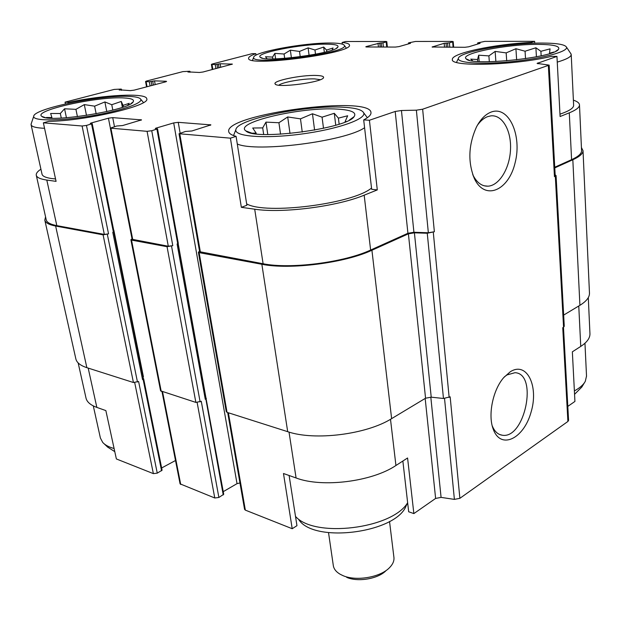 <?xml version="1.0" encoding="UTF-8"?>
<svg xmlns="http://www.w3.org/2000/svg" width="621" height="621" viewBox="0 0 621 621"><rect width="100%" height="100%" fill="white"/><g stroke="black" fill="none" stroke-linecap="round" stroke-linejoin="round"><path stroke-width="0.93" d="M337.498 109.11C302.023 106.602 233.162 122.477 245.908 130.93C254.695 140.866 347.558 128.578 354.125 116.624C356.858 112.448 351.315 109.94 337.498 109.11M252.025 133.204L256.131 133.073L252.7 128.019L262.699 127.903L265.967 122.12L278.922 122.741L287.702 116.958L300.479 118.852L312.464 113.767L322.074 117.175L334.277 113.301L338.398 118.137L347.675 115.77L345.105 121.607L346.254 121.514M538.26 44.378C507.023 44.037 458.748 53.608 466.278 58.941C471.083 66.276 553.373 57.908 558.458 49.432C560.437 46.202 553.707 44.518 538.26 44.378M472.791 60.967L470.726 59.127L477.572 59.507L478.675 55.184L488.89 55.898L495.147 51.411L506.162 52.894L515.919 48.725L525.063 51.217L535.9 47.778L540.899 51.31L550.059 48.865L549.492 53.196L554.219 51.962M326.002 44.153C301.627 43.812 253.834 53.227 260.339 57.318C264.259 62.783 335.068 53.484 337.832 47.134C338.996 45.201 335.053 44.207 326.002 44.153M267.022 58.747L265.509 56.744L272.565 57.078L274.839 53.398L284.084 54.011L290.364 50.177L299.524 51.442L308.117 47.871L314.971 50.006L323.681 47.064L326.553 50.076L333.073 47.98L332.08 50.099M124.285 97.978C98.592 96.022 31.896 110.616 41.941 116.445C48.485 123.331 129.96 110.165 133.166 101.852C134.524 99.686 131.567 98.39 124.285 97.978M47.118 117.874L46.389 117.493L51.9 117.563L50.635 113.488L60.315 113.496L64.561 108.791L75.925 109.343L84.301 104.6L94.625 106.16L104.887 101.937L111.764 104.708L121.258 101.448L123.051 105.376L129.222 103.319L127.864 105.221M390.5 419.299L395.934 465.494L407.578 457.988L413.858 513.59L408.68 511.774L402.858 461.03M395.934 465.494C372.01 481.717 322.105 487.935 296.085 477.976L283.479 473.505L292.212 528.719L245.349 510.128L244.565 509.352L227.674 412.546M88.19 368.098L96.845 407.399L105.865 410.597L116.368 458.95L153.371 473.629L157.26 473.148L162.089 470.182L143.661 378.802L142.551 379.625L143.373 378.787L113.752 231.967M96.845 407.399C90.487 405.086 86.87 401.95 85.993 397.999L78.161 362.92M371.661 189.289L363.696 119.907L369.417 120.249L377.296 189.917L371.661 189.289M241.352 207.329L246.871 205.272L236.096 136.356L230.414 138.165L241.352 207.329L254.703 209.199L263.102 263.746L199.613 251.707L179.027 133.732L185.477 131.458L191.881 130.977L210.907 124.891L178.25 122.337L180.121 133.08M40.924 169.184C37.508 171.412 35.956 173.43 36.274 175.231C36.771 177.497 40.28 179.104 46.8 180.059L56.076 181.363L43.361 122.826L48.803 121.359C86.063 120.901 150.95 105.508 146.735 98.77C146.579 92.591 104.118 94.757 68.442 102.349L65.058 102.147L65.43 103.924M68.628 103.218L68.442 102.349M289.114 475.507L296.954 525.677L292.212 528.719M589.934 333.547L589.95 333.826C590.028 338.127 586.961 342.326 580.751 346.409L572.352 351.828L574.93 401.43L567.811 406.39M531.273 43.33L531.219 42.414L534.627 41.328L534.735 43.198M531.219 42.414C494.549 44.13 451.281 53.251 452.383 59.461C449.689 67.06 514.421 65.453 551.44 56.364L556.959 56.41L560.095 116.523L569.286 112.836L571.584 159.667L554.732 167.243M342.311 44.122L342.117 42.469L345.633 41.522L385.944 41.475L386.798 41.63L386.192 41.925L382.932 42.833L379.773 43.066L380.199 47.025M256.062 55.153L255.844 53.662L252.328 53.631L212.258 64.01L211.412 64.39L212.242 69.583M425.175 398.441L435.624 498.43L413.858 513.59M178.25 122.337L173.694 122.919L237.028 483.65L239.962 482.952M237.028 483.65L223.25 491.653M205.993 398.108L223.723 494.277L218.879 497.475L214.765 497.988L180.082 483.86L161.996 391.618M175.502 460.51L161.646 467.97M563.48 327.244L568.58 420.401L567.897 421.465L459.874 498.329L454.393 499.385L441.081 497.382L435.624 498.43M581.567 150.593L581.574 150.787C581.582 153.651 578.252 156.616 571.584 159.667M556.959 56.41L537.087 63.412L549.15 65.12L555.213 175.929L554.452 176.636L555.314 176.24L563.558 327.197L562.75 327.694L567.897 421.465M555.151 174.92L556.067 175.541L555.314 176.24M581.435 147.565L583.018 150.693C583.026 153.62 579.626 156.647 572.826 159.768L554.77 167.895M549.15 65.12L422.645 109.211L434.366 231.742L427.264 233.248L414.409 232.821L431.222 397.176L443.464 398.48L450.163 396.819L459.874 498.329M434.366 231.742L428.35 232.751L413.92 232.27L407.919 233.271L370.621 250.046C344.259 262.45 290.325 269.312 263.102 263.746M414.409 232.821L408.401 233.822L371.917 250.255C344.965 262.962 289.681 269.995 261.852 264.274L199.147 252.646L198.371 252.196L199.535 251.264M173.694 122.919L155.918 128.151L155.297 128.485L157.555 128.857L151.749 130.728L172.785 245.652L167.057 246.7L131.52 240.11L130.884 239.745L132.032 238.883M172.785 245.652L168.291 246.226L132.118 239.295L110.313 128.143L116.748 126.009L122.663 125.543L141.526 119.876L112.719 117.641L114.474 126.661M112.719 117.641L108.427 118.2L90.93 123.059L90.278 123.385L92.218 123.688L86.466 125.434L108.543 233.861L103.094 234.839L55.626 226.036C49.005 224.763 45.403 222.784 44.805 220.106L45.558 216.853M108.543 233.861L104.32 234.404L56.829 225.625C50.34 224.383 46.8 222.442 46.226 219.818L36.274 175.231M178.01 243.626L206.048 398.403L205.272 399.272L205.846 398.985L223.242 494.937M206.358 398.403L205.846 398.985M491.087 112.091C485.443 114.287 480.592 119.209 476.524 126.855C468.405 144.934 467.722 162.252 474.483 178.809C485.001 200.971 508.591 190.678 515.088 162.896C522.3 135.494 508.816 105.228 491.087 112.091M510.299 371.754L503.732 377.591C492.88 389.872 487.749 415.038 493.198 429.064C500.542 450.054 523.526 439.031 530.947 412.561C539.075 386.402 527.019 361.011 510.299 371.754M157.555 128.857L178.281 243.323L177.094 244.006L205.272 399.272M218.879 497.475L201.274 401.29L195.863 402.408L160.591 390.842L130.884 239.745M113.705 231.532L112.789 232.347L142.551 379.625M157.26 473.148L138.599 381.48L133.437 382.52L86.862 367.671C80.35 365.536 76.67 362.586 75.84 358.837L44.805 220.106M65.058 102.147L114.194 89.416L121.111 89.075L119.31 90.13M119.248 89.804L130.348 90.627L134.144 90.138L165.605 81.856L166.575 81.413L165.993 81.258L154.528 80.862L155.196 84.596M154.528 80.862L149.335 81.731L146.114 81.615L145.562 81.475L146.556 81.033L182.853 71.625L189.653 71.252L188.085 72.176M188.039 71.896L199.419 72.478L203.028 72.005L232.386 64.118L220.16 63.769L220.727 67.347M220.16 63.769L215.27 64.584L211.412 64.39M379.773 43.066L366.437 46.513L366.491 46.979M534.627 41.328L484.885 41.382L477.922 42.841L480.087 43.33L468.676 46.8L464.85 47.297L432.1 47.01L444.178 43.315L449.41 42.841L452.639 41.886L453.19 41.591L452.181 41.413L415.558 41.452L408.742 42.833L410.528 43.307L398.985 46.606L395.352 47.072L366.638 46.979L365.8 46.823L366.437 46.513M589.461 292.972L589.476 293.236C589.539 297.327 586.348 301.348 579.913 305.307L563.658 315.088M556.067 175.541L564.264 326.266L563.558 327.197M408.401 233.822L425.556 398.216L431.222 397.176M425.556 398.216L391.626 418.632C366.631 434.459 314.583 440.98 287.694 431.68L227.045 412.352L226.269 411.684L198.371 252.196M205.667 396.276L178.165 243.525M143.024 377.04L143.42 376.831L113.876 230.275M573.385 100.152C577.367 101.464 579.401 103.063 579.486 104.965C579.471 107.441 576.071 110.064 569.286 112.836M422.645 109.211L416.373 110.181L401.445 110.507L413.92 232.27M369.417 120.249L395.197 111.469L401.445 110.507M254.703 209.199C282.213 213.531 337.18 206.498 364.178 195.18L377.296 189.917M230.414 138.165L179.027 133.732M151.749 130.728L147.084 131.326L110.313 128.143M86.466 125.434L82.096 126.001L43.361 122.826M316.236 75.459C301.387 74.846 271.982 80.87 275.165 83.975C276.741 88.322 322.881 82.251 323.557 77.602C323.937 76.344 321.499 75.63 316.236 75.459M363.696 119.907C368.703 117.26 371.133 114.854 370.985 112.704C371.156 94.811 225.004 114.132 228.707 131.52C228.963 133.492 231.431 135.106 236.096 136.356M255.844 53.662C250.969 55.409 248.555 56.946 248.617 58.273C246.281 67.394 353.489 53.313 349.444 45.023C349.258 43.78 346.821 42.927 342.117 42.469M492.212 425.773C494.487 431.378 497.809 434.529 502.187 435.205C524.807 439.544 538.391 373.601 515.003 372.693L506.992 374.929L504.353 376.885M472.728 174.563L473 175.145C476.835 182.652 481.811 186.331 487.927 186.184C499.222 185.671 509.717 168.423 510.509 149.607C511.494 130.775 502.412 114.559 490.893 115.855L487.57 116.655C483.813 118.091 480.406 120.994 477.332 125.364M559.971 114.155C569.007 111.105 573.563 108.186 573.633 105.399L573.625 105.252M246.646 203.867C265.501 214.967 353.007 203.89 371.513 188.031M55.556 178.957L51.698 178.553C45.706 177.691 42.476 176.224 42.018 174.152L31.081 124.689C31.57 126.738 36.057 127.942 44.549 128.299M574.565 394.312L581.807 387.062L584.454 382.699M574.386 390.912C579.828 387.946 583.468 384.741 585.308 381.286L586.519 376.07M330.209 43.028C304.236 42.733 253.609 52.017 253.686 57.279C249.2 66.129 350.399 52.832 344.306 45.372C343.421 43.835 338.717 43.051 330.209 43.028M557.262 62.108C566.468 59.375 571.118 56.876 571.219 54.586L570.606 53.313M542.327 43.066C509.624 42.802 459.074 51.846 458.383 58.335C456.683 62.969 481.694 64.724 512.263 61.572C542.832 58.49 568.502 51.496 566.499 47.157C564.955 44.495 556.897 43.128 542.327 43.066M104.25 443.891L107.627 447.089L114.784 451.653M93.297 405.901L100.4 438.03L102.729 442.439C105.081 445.047 108.877 447.073 114.101 448.525M298.926 519.847C314.552 543.693 396.858 532.717 406.235 505.548L407.663 502.909M295.503 516.393C314.342 538.314 392.371 528.844 407.64 502.707M31.291 123.517L31.081 124.689M129.975 96.457C102.845 94.508 33.441 108.512 33.705 116.329C32.618 121.025 58.863 121.165 89.09 116.251C119.333 111.407 143.249 103.265 140.703 99.228C139.818 97.707 136.24 96.783 129.975 96.457M237.284 143.987C256.093 152.681 345.431 141.293 364.589 127.716M343.32 107.231C306.797 104.848 236.694 119.061 235.879 129.634C233.915 136.511 264.484 138.995 301.069 134.105C337.661 129.315 366.91 118.921 363.634 112.735C361.989 109.7 355.22 107.868 343.32 107.231M320.296 79.698L314.637 78.89C303.653 78.44 282.136 82.205 278.891 85.186M112.812 110.119L111.764 104.708M122.384 107.317L121.258 101.448M123.354 106.975L123.051 105.376M52.04 118.215L51.9 117.563M61.285 118.083L60.315 113.496M66.439 117.757L64.561 108.791M77.431 116.655L75.925 109.343M86.498 115.413L84.301 104.6M96.146 113.783L94.625 106.16M106.781 111.586L104.887 101.937M315.515 54.237L314.971 50.006M324.341 52.319L323.681 47.064M326.755 51.706L326.553 50.076M272.821 58.894L272.565 57.078M275.6 58.848L274.839 53.398M284.682 58.358L284.084 54.011M291.389 57.761L290.364 50.177M300.215 56.721L299.524 51.442M309.087 55.393L308.117 47.871M525.529 58.661L525.063 51.217M536.428 56.798L535.9 47.778M541.155 55.805L540.899 51.31M549.515 53.631L549.492 53.196M477.728 61.479L477.572 59.507M479.164 61.564L478.675 55.184M489.325 61.735L488.89 55.898M495.868 61.533L495.147 51.411M506.705 60.835L506.162 52.894M516.641 59.841L515.919 48.725M323.502 128.322L322.074 117.175M335.751 125.201L334.277 113.301M339.144 124.153L338.398 118.137M256.248 133.872L256.131 133.073M263.661 134.431L262.699 127.903M267.783 134.532L265.967 122.12M280.545 134.198L278.922 122.741M289.999 133.484L287.702 116.958M302.256 132.071L300.479 118.852M314.599 130.107L312.464 113.767M346.673 577.344C357.75 582.327 378.142 578.873 385.928 570.73M328.532 532.663L333.298 565.483C333.803 568.937 336.085 571.856 340.145 574.239L342.893 575.589C355.988 581.489 380.262 577.375 389.437 567.749C392.782 564.388 394.281 560.973 393.939 557.503L389.53 521.461M578.764 305.99L580.751 346.409M289.021 432.084L296.085 477.976M228.381 412.771L245.349 510.128M134.71 382.652L153.371 473.629M548.351 65.64L554.452 176.636M433.287 232.238L449.154 397.44M444.543 398.535L454.393 499.385M430.811 397.145L441.081 497.382M210.092 124.611L210.216 125.38M155.918 128.151L156.003 128.64M156.934 129.199L177.707 243.766M171.543 246.126L200.125 401.872M197.152 402.563L214.765 497.988M162.562 391.797L180.727 484.489M140.866 119.659L140.983 120.28M108.427 118.2L110.359 128.027M90.93 123.059L91.023 123.517M143.117 379.361L161.576 470.811M91.566 124.014L113.395 232.13M107.324 234.296L137.466 382.008M165.993 81.258L166.071 81.716M149.335 81.731L150.096 85.939M146.114 81.615L147.045 86.738M231.742 63.979L231.812 64.429M215.27 64.584L215.914 68.613M212.017 64.522L212.801 69.436M386.192 41.925L386.728 47.049M382.932 42.833L383.374 47.033M378.026 43.291L378.422 47.017M452.639 41.886L453.089 47.258M449.41 42.841L449.783 47.25M444.178 43.315L444.512 47.227M432.682 46.699L432.728 47.18M572.826 159.768L579.913 305.307M427.264 233.248L443.464 398.48M371.917 250.255L391.626 418.632M261.852 264.274L287.694 431.68M199.147 252.646L227.045 412.352M167.057 246.7L195.863 402.408M131.52 240.11L161.227 391.37M103.094 234.839L133.437 382.52M55.626 226.036L86.862 367.671M537.895 62.9L537.949 63.777M416.373 110.181L428.35 232.751M395.197 111.469L407.919 233.271M364.178 195.18L370.621 250.046M179.811 134.012L200.397 252.157M147.084 131.326L168.291 246.226M110.942 128.368L132.754 239.659M82.096 126.001L104.32 234.404M46.8 180.059L56.829 225.625M120.847 89.385L121.002 90.208M152.696 81.095L153.41 85.069M151.167 81.498L151.881 85.465M189.498 71.524L189.615 72.222M218.413 63.994L219.019 67.798M217.024 64.359L217.622 68.163M381.178 43.066L381.597 47.025M408.897 43.066L408.967 43.749M447.562 43.074L447.92 47.243M446.018 43.074L446.375 47.235M478.193 43.082L478.255 43.889M349.39 120.039L354.125 116.624M251.87 133.173L245.908 130.93M555.748 51.264L558.458 49.432M469.414 60.315L466.278 58.941M336.256 48.329L337.832 47.134M262.341 58.126L260.339 57.318M130.767 103.769L133.166 101.852M45.248 117.586L41.941 116.445M588.297 297.614L589.95 333.826M583.018 150.693L589.476 293.236M579.486 104.965L581.574 150.787M92.218 123.688L114 231.695M121.382 89.145L121.592 90.239M145.562 81.475L146.548 86.87M189.948 71.314L190.104 72.23M386.798 41.63L387.364 47.049M408.447 42.989L408.533 43.874M453.19 41.591L453.664 47.258M477.65 42.989L477.735 44.044M499.703 434.529L502.187 435.205M492.383 426.441L493.198 429.064M484.256 185.811L487.927 186.184M473 175.145L474.483 178.809M586.534 376.349L584.959 343.227M253.686 57.279L252.499 60.322M344.306 45.372L346.207 47.957M573.633 105.399L571.219 54.586M458.383 58.335L456.513 62.379M566.499 47.157L571.126 54.089M33.705 116.329L31.066 124.184M140.703 99.228L143.474 102.543M235.879 129.634L233.543 135.564M363.634 112.735L367.353 117.711M323.153 78.13L323.557 77.602M275.786 84.44L275.165 83.975"/></g></svg>
